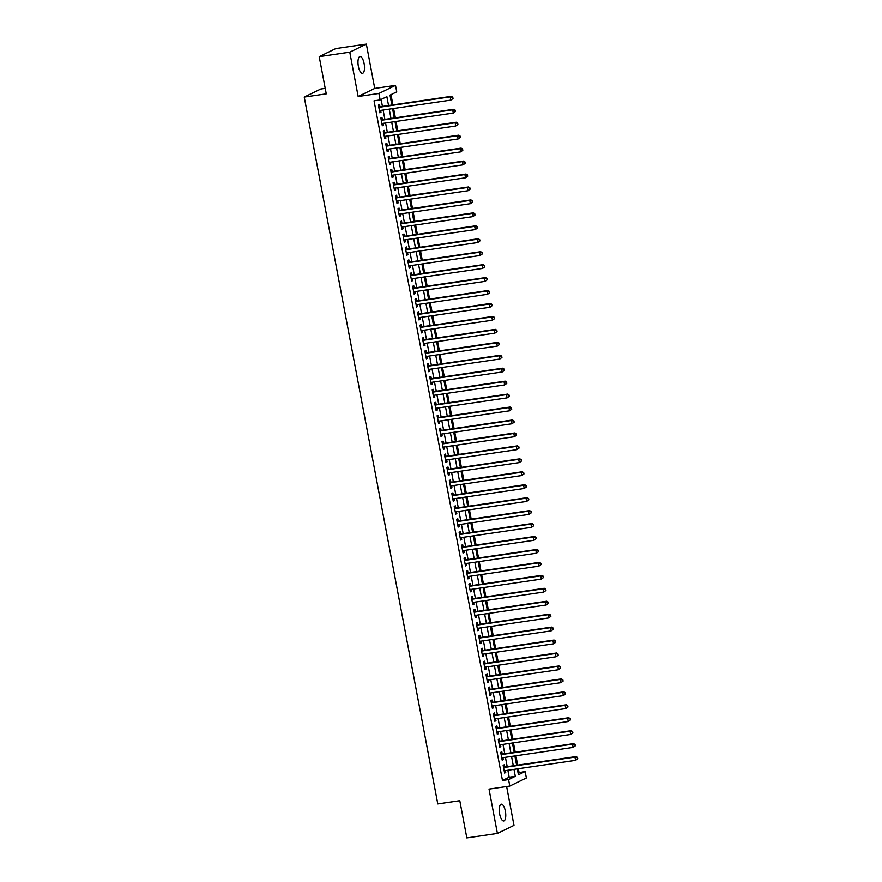 <?xml version="1.0" encoding="UTF-8"?>
<svg xmlns="http://www.w3.org/2000/svg" width="882" height="882" viewBox="0 0 882 882"><rect width="100%" height="100%" fill="white"/><g stroke="black" fill="none" stroke-linecap="round" stroke-linejoin="round"><path stroke-width="1.32" d="M505.364 811.164A8.478 3.065 81.7 0 0 501.274 804.175A8.478 3.065 81.7 0 0 499.631 813.954A8.478 3.065 81.7 0 0 503.732 820.955A8.478 3.065 81.7 0 0 505.364 811.164M364.112 63.57A8.478 3.065 81.7 0 0 360.01 56.569A8.478 3.065 81.7 0 0 358.368 66.359A8.478 3.065 81.7 0 0 362.469 73.36A8.478 3.065 81.7 0 0 364.112 63.57M518.076 772.864L525.154 771.496L526.378 777.968L509.796 786.038L508.572 779.567L515.297 776.303L513.986 769.358M325.204 88.376L320.816 89.016L304.235 97.086L437.781 803.91L459.787 800.68L466.821 837.9L497.393 833.424L513.974 825.354L506.632 786.501M304.235 97.086L326.241 93.867L319.207 56.646L335.788 48.576L366.35 44.1L349.768 52.17L358.147 96.513L378.929 93.47L395.511 85.4L396.735 91.871L390.009 95.135L391.884 105.046M358.147 96.513L374.729 88.443L366.35 44.1M374.729 88.443L395.511 85.4M519.046 772.389L518.351 768.718M517.668 765.113L515.904 755.775M515.22 752.17L513.456 742.831M512.773 739.215L511.009 729.877M510.325 726.272L508.561 716.934M507.878 713.329L506.114 703.99M505.441 700.385L503.677 691.047M502.994 687.442L501.23 678.104M500.546 674.498L498.782 665.16M498.098 661.544L496.334 652.206M495.651 648.601L493.887 639.263M493.203 635.657L491.439 626.319M490.756 622.714L488.992 613.376M488.319 609.771L486.544 600.433M485.872 596.816L484.108 587.478M483.424 583.873L481.66 574.535M480.977 570.93L479.213 561.591M478.529 557.986L476.765 548.648M476.082 545.043L474.318 535.705M473.634 532.1L471.87 522.761M471.186 519.145L469.422 509.807M468.75 506.202L466.986 496.864M466.302 493.258L464.538 483.92M463.855 480.315L462.091 470.977M461.407 467.372L459.643 458.034M458.96 454.417L457.196 445.079M456.512 441.474L454.748 432.136M454.065 428.531L452.301 419.193M451.628 415.587L449.864 406.249M449.181 402.644L447.417 393.306M446.733 389.701L444.969 380.363M444.285 376.746L442.521 367.408M441.838 363.803L440.074 354.465M439.39 350.86L437.626 341.521M436.943 337.916L435.179 328.578M434.506 324.973L432.731 315.635M432.059 312.019L430.295 302.68M429.611 299.075L427.847 289.737M427.164 286.132L425.4 276.794M424.716 273.188L422.952 263.85M422.269 260.245L420.505 250.907M419.821 247.302L418.057 237.964M417.373 234.347L415.609 225.009M414.937 221.404L413.173 212.066M412.489 208.461L410.725 199.123M410.042 195.517L408.278 186.179M407.594 182.574L405.83 173.236M405.147 169.62L403.383 160.281M402.699 156.676L400.935 147.338M400.252 143.733L398.488 134.395M397.815 130.79L396.051 121.451M395.368 117.846L393.604 108.508M392.92 104.903L390.98 94.672M319.207 56.646L349.768 52.17M504.691 767.009L504.261 764.749L503.137 765.289L504.603 773.062L505.728 772.511L505.375 770.614M502.244 754.066L501.814 751.806L500.689 752.346L502.167 760.119L503.28 759.567L502.927 757.671M499.796 741.123L499.366 738.851L498.253 739.403L499.719 747.164L500.833 746.624L500.48 744.728M497.349 728.179L496.919 725.908L495.805 726.459L497.272 734.221L498.385 733.681L498.032 731.784M494.901 715.225L494.471 712.965L493.358 713.505L494.824 721.278L495.949 720.726L495.585 718.841M492.454 702.281L492.035 700.021L490.91 700.562L492.377 708.334L493.501 707.783L493.137 705.887M490.017 689.338L489.587 687.078L488.463 687.618L489.929 695.391L491.053 694.84L490.69 692.943M487.57 676.395L487.14 674.124L486.015 674.675L487.481 682.436L488.606 681.896L488.253 680M485.122 663.451L484.692 661.18L483.568 661.732L485.045 669.493L486.158 668.953L485.806 667.057M482.675 650.508L482.245 648.237L481.131 648.788L482.597 656.55L483.711 656.01L483.358 654.113M480.227 637.554L479.797 635.294L478.683 635.834L480.15 643.606L481.263 643.055L480.911 641.17M477.779 624.61L477.349 622.35L476.236 622.89L477.702 630.663L478.827 630.112L478.463 628.216M475.332 611.667L474.913 609.407L473.788 609.947L475.255 617.709L476.379 617.168L476.015 615.272M472.895 598.724L472.465 596.452L471.341 597.004L472.807 604.765L473.932 604.225L473.568 602.329M470.448 585.78L470.018 583.509L468.893 584.06L470.36 591.822L471.484 591.282L471.12 589.385M468 572.826L467.57 570.566L466.446 571.106L467.912 578.879L469.037 578.327L468.684 576.442M465.553 559.883L465.123 557.622L463.998 558.163L465.476 565.935L466.589 565.384L466.236 563.488M463.105 546.939L462.675 544.679L461.562 545.219L463.028 552.992L464.141 552.441L463.789 550.544M460.658 533.996L460.228 531.725L459.114 532.276L460.58 540.038L461.705 539.497L461.341 537.601M458.21 521.053L457.791 518.781L456.667 519.333L458.133 527.094L459.257 526.554L458.894 524.658M455.762 508.109L455.344 505.838L454.219 506.389L455.685 514.151L456.81 513.611L456.446 511.714M453.326 495.155L452.896 492.895L451.771 493.435L453.238 501.208L454.362 500.656L453.998 498.771M450.878 482.211L450.448 479.951L449.324 480.492L450.79 488.264L451.915 487.713L451.562 485.817M448.431 469.268L448.001 467.008L446.876 467.548L448.354 475.31L449.467 474.77L449.114 472.873M445.983 456.325L445.553 454.054L444.44 454.605L445.906 462.366L447.02 461.826L446.667 459.93M443.536 443.381L443.106 441.11L441.992 441.662L443.459 449.423L444.572 448.883L444.219 446.987M441.088 430.427L440.658 428.167L439.545 428.707L441.011 436.48L442.136 435.928L441.772 434.043M438.641 417.484L438.222 415.224L437.097 415.764L438.563 423.536L439.688 422.985L439.324 421.089M436.204 404.54L435.774 402.28L434.65 402.82L436.116 410.593L437.24 410.042L436.877 408.146M433.757 391.597L433.327 389.326L432.202 389.877L433.668 397.639L434.793 397.098L434.44 395.202M431.309 378.654L430.879 376.382L429.755 376.934L431.221 384.695L432.345 384.155L431.993 382.259M428.861 365.71L428.432 363.439L427.318 363.99L428.784 371.752L429.898 371.212L429.545 369.315M426.414 352.756L425.984 350.496L424.87 351.036L426.337 358.809L427.45 358.257L427.097 356.372M423.966 339.813L423.536 337.552L422.423 338.093L423.889 345.865L425.014 345.314L424.65 343.418M421.519 326.869L421.1 324.598L419.975 325.149L421.442 332.911L422.566 332.371L422.202 330.474M419.082 313.926L418.652 311.655L417.528 312.206L418.994 319.968L420.119 319.427L419.755 317.531M416.635 300.983L416.205 298.711L415.08 299.263L416.547 307.024L417.671 306.484L417.307 304.588M414.187 288.028L413.757 285.768L412.633 286.308L414.099 294.081L415.224 293.53L414.871 291.644M411.74 275.085L411.31 272.825L410.185 273.365L411.662 281.137L412.776 280.586L412.423 278.69M409.292 262.141L408.862 259.881L407.749 260.422L409.215 268.194L410.328 267.643L409.976 265.747M406.845 249.198L406.415 246.927L405.301 247.478L406.767 255.24L407.881 254.7L407.528 252.803M404.397 236.255L403.978 233.984L402.853 234.535L404.32 242.296L405.444 241.756L405.081 239.86M401.949 223.311L401.531 221.04L400.406 221.591L401.872 229.353L402.997 228.813L402.633 226.917M399.513 210.357L399.083 208.097L397.958 208.637L399.425 216.41L400.549 215.858L400.185 213.973M397.065 197.414L396.635 195.154L395.511 195.694L396.977 203.466L398.102 202.915L397.749 201.019M394.618 184.47L394.188 182.199L393.063 182.75L394.541 190.512L395.654 189.972L395.301 188.075M392.17 171.527L391.74 169.256L390.627 169.807L392.093 177.569L393.207 177.028L392.854 175.132M389.723 158.584L389.293 156.312L388.179 156.864L389.646 164.625L390.759 164.085L390.406 162.189M387.275 145.629L386.845 143.369L385.732 143.909L387.198 151.682L388.323 151.131L387.959 149.245M384.828 132.686L384.409 130.426L383.284 130.966L384.75 138.739L385.875 138.187L385.511 136.291M382.391 119.743L381.961 117.482L380.837 118.023L382.303 125.795L383.427 125.244L383.064 123.348M388.554 105.531L386.878 96.667L380.153 99.942L374.045 100.835L502.464 780.471L509.179 777.196L507.867 770.251M507.194 766.645L505.43 757.307M504.747 753.702L502.983 744.364M502.299 740.759L500.535 731.421M499.851 727.804L498.087 718.466M497.404 714.861L495.64 705.523M494.956 701.918L493.192 692.579M492.509 688.974L490.745 679.636M490.072 676.031L488.297 666.693M487.625 663.088L485.861 653.749M485.177 650.133L483.413 640.795M482.73 637.19L480.966 627.852M480.282 624.247L478.518 614.908M477.835 611.303L476.071 601.965M475.387 598.36L473.623 589.022M472.939 585.405L471.175 576.067M470.503 572.462L468.739 563.124M468.055 559.519L466.291 550.181M465.608 546.575L463.844 537.237M463.16 533.632L461.396 524.294M460.713 520.689L458.949 511.351M458.265 507.734L456.501 498.396M455.818 494.791L454.054 485.453M453.381 481.848L451.606 472.509M450.934 468.904L449.17 459.566M448.486 455.961L446.722 446.623M446.038 443.007L444.274 433.668M443.591 430.063L441.827 420.725M441.143 417.12L439.379 407.782M438.696 404.177L436.932 394.838M436.248 391.233L434.484 381.895M433.812 378.29L432.048 368.952M431.364 365.335L429.6 355.997M428.917 352.392L427.153 343.054M426.469 339.449L424.705 330.111M424.022 326.505L422.257 317.167M421.574 313.562L419.81 304.224M419.126 300.608L417.362 291.269M416.69 287.664L414.926 278.326M414.242 274.721L412.478 265.383M411.795 261.778L410.031 252.439M409.347 248.834L407.583 239.496M406.9 235.88L405.136 226.553M404.452 222.937L402.688 213.598M402.005 209.993L400.241 200.655M399.568 197.05L397.793 187.712M397.12 184.106L395.357 174.768M394.673 171.163L392.909 161.825M392.225 158.209L390.461 148.871M389.778 145.265L388.014 135.927M387.33 132.322L385.566 122.984M384.883 119.379L383.119 110.041M382.435 106.435L381.123 99.468M379.944 106.799L379.514 104.528L378.389 105.079L379.855 112.841L380.98 112.301L380.627 110.404M509.796 786.038L489.014 789.081L497.393 833.424M502.464 780.471L508.572 779.567M380.153 99.942L378.929 93.47M517.315 768.872L518.429 774.771L525.154 771.496M392.567 108.651L394.331 117.99M395.015 121.606L396.779 130.944M397.462 134.549L399.226 143.887M399.91 147.492L401.674 156.831M402.357 160.436L404.121 169.774M404.794 173.379L406.569 182.717M407.241 186.323L409.005 195.661M409.689 199.277L411.453 208.615M412.137 212.22L413.901 221.558M414.584 225.164L416.348 234.502M417.032 238.107L418.796 247.445M419.479 251.05L421.243 260.388M421.927 264.005L423.691 273.343M424.363 276.948L426.127 286.286M426.811 289.891L428.575 299.23M429.258 302.835L431.022 312.173M431.706 315.778L433.47 325.116M434.153 328.732L435.917 338.06M436.601 341.676L438.365 351.014M439.049 354.619L440.813 363.957M441.485 367.562L443.249 376.901M443.933 380.506L445.697 389.844M446.38 393.449L448.144 402.787M448.828 406.404L450.592 415.742M451.275 419.347L453.039 428.685M453.723 432.29L455.487 441.628M456.17 445.234L457.934 454.572M458.607 458.177L460.382 467.515M461.054 471.131L462.818 480.458M463.502 484.075L465.266 493.413M465.95 497.018L467.714 506.356M468.397 509.961L470.161 519.3M470.845 522.905L472.609 532.243M473.292 535.848L475.056 545.186M475.74 548.802L477.504 558.141M478.176 561.746L479.94 571.084M480.624 574.689L482.388 584.027M483.071 587.633L484.835 596.971M485.519 600.576L487.283 609.914M487.967 613.53L489.731 622.868M490.414 626.474L492.178 635.812M492.862 639.417L494.626 648.755M495.298 652.36L497.062 661.698M497.746 665.304L499.51 674.642M500.193 678.247L501.957 687.585M502.641 691.201L504.405 700.54M505.088 704.145L506.852 713.483M507.536 717.088L509.3 726.426M509.983 730.031L511.747 739.37M512.42 742.975L514.195 752.313M514.868 755.929L516.632 765.267M513.302 765.752L511.538 756.414M510.854 752.809L509.09 743.471M508.407 739.855L506.643 730.517M505.959 726.911L504.195 717.573M503.523 713.968L501.759 704.63M501.075 701.025L499.311 691.686M498.628 688.081L496.864 678.743M496.18 675.138L494.416 665.8M493.733 662.184L491.969 652.845M491.285 649.24L489.521 639.902M488.837 636.297L487.073 626.959M486.401 623.353L484.626 614.015M483.953 610.41L482.189 601.072M481.506 597.456L479.742 588.118M479.058 584.512L477.294 575.174M476.611 571.569L474.847 562.231M474.163 558.626L472.399 549.288M471.716 545.682L469.952 536.344M469.268 532.739L467.504 523.401M466.832 519.785L465.068 510.446M464.384 506.841L462.62 497.503M461.936 493.898L460.172 484.56M459.489 480.955L457.725 471.616M457.041 468.011L455.277 458.673M454.594 455.057L452.83 445.719M452.146 442.114L450.382 432.775M449.71 429.17L447.946 419.832M447.262 416.227L445.498 406.889M444.815 403.283L443.051 393.945M442.367 390.329L440.603 381.002M439.92 377.386L438.156 368.048M437.472 364.442L435.708 355.104M435.024 351.499L433.26 342.161M432.577 338.556L430.813 329.218M430.14 325.612L428.376 316.274M427.693 312.658L425.929 303.32M425.245 299.715L423.481 290.376M422.798 286.771L421.034 277.433M420.35 273.828L418.586 264.49M417.903 260.885L416.139 251.546M415.455 247.93L413.691 238.603M413.019 234.987L411.255 225.649M410.571 222.044L408.807 212.705M408.123 209.1L406.359 199.762M405.676 196.157L403.912 186.819M403.228 183.213L401.464 173.875M400.781 170.259L399.017 160.921M398.333 157.316L396.569 147.978M395.897 144.372L394.122 135.034M393.449 131.429L391.685 122.091M391.002 118.486L389.238 109.148M509.179 777.196L515.297 776.303M379.789 112.477L380.98 112.301M382.237 125.42L383.427 125.244M384.684 138.364L385.875 138.187M387.132 151.307L388.323 151.131M389.568 164.25L390.759 164.085M392.016 177.205L393.207 177.028M394.463 190.148L395.654 189.972M396.911 203.092L398.102 202.915M399.359 216.035L400.549 215.858M401.806 228.978L402.997 228.813M404.254 241.933L405.444 241.756M406.69 254.876L407.881 254.7M409.138 267.819L410.328 267.643M411.585 280.763L412.776 280.586M414.033 293.706L415.224 293.53M416.48 306.649L417.671 306.484M418.928 319.604L420.119 319.427M421.375 332.547L422.566 332.371M423.823 345.49L425.014 345.314M426.26 358.434L427.45 358.257M428.707 371.377L429.898 371.212M431.155 384.332L432.345 384.155M433.602 397.275L434.793 397.098M436.05 410.218L437.24 410.042M438.497 423.162L439.688 422.985M440.945 436.105L442.136 435.928M443.381 449.048L444.572 448.883M445.829 462.003L447.02 461.826M448.277 474.946L449.467 474.77M450.724 487.889L451.915 487.713M453.172 500.833L454.362 500.656M455.619 513.776L456.81 513.611M458.067 526.73L459.257 526.554M460.514 539.674L461.705 539.497M462.951 552.617L464.141 552.441M465.398 565.56L466.589 565.384M467.846 578.504L469.037 578.327M470.293 591.447L471.484 591.282M472.741 604.402L473.932 604.225M475.189 617.345L476.379 617.168M477.636 630.288L478.827 630.112M480.073 643.232L481.263 643.055M482.52 656.175L483.711 656.01M484.968 669.129L486.158 668.953M487.415 682.073L488.606 681.896M489.863 695.016L491.053 694.84M492.31 707.959L493.501 707.783M494.758 720.903L495.949 720.726M497.194 733.846L498.385 733.681M499.642 746.8L500.833 746.624M502.09 759.744L503.28 759.567M504.537 772.687L505.728 772.511M453.017 98.541L452.775 97.241L453.017 98.541L450.834 100.129L379.436 110.581M452.576 98.762L450.834 100.129L450.217 96.888L451.341 96.347L378.962 106.943A1.323 1.224 -116 0 1 378.742 106.954M378.819 107.339L450.217 96.888L452.334 97.461M452.775 97.241L451.341 96.347M455.465 111.485L455.222 110.195L455.465 111.485L453.282 113.072L381.873 123.524M455.024 111.705L453.282 113.072L452.664 109.831L453.789 109.291L381.41 119.886A1.323 1.224 -116 0 1 381.189 119.897M381.267 120.294L452.664 109.831L454.77 110.404M455.222 110.195L453.789 109.291M457.912 124.428L457.67 123.138L457.912 124.428L455.718 126.016L384.32 136.467M457.46 124.649L455.718 126.016L455.112 122.774L456.237 122.234L383.857 132.829A1.323 1.224 -116 0 1 383.637 132.84M383.714 133.237L455.112 122.774L457.218 123.359M457.67 123.138L456.237 122.234M460.36 137.371L460.117 136.082L460.36 137.371L458.166 138.959L386.768 149.411M459.908 137.592L458.166 138.959L457.56 135.729L458.673 135.178L386.305 145.773A1.323 1.224 -116 0 1 386.084 145.784M386.162 146.18L457.56 135.729L459.665 136.302M460.117 136.082L458.673 135.178M462.807 150.326L462.565 149.025L462.807 150.326L460.613 151.902L389.216 162.365M462.355 150.535L460.613 151.902L460.007 148.672L461.121 148.121L388.742 158.727A1.323 1.224 -116 0 1 388.532 158.738M388.609 159.124L460.007 148.672L462.113 149.245M462.565 149.025L461.121 148.121M465.255 163.269L465.001 161.968L465.255 163.269L463.061 164.846L391.663 175.309M464.803 163.479L463.061 164.846L462.455 161.615L463.568 161.064L391.189 171.67A1.323 1.224 -116 0 1 390.98 171.681M391.046 172.067L462.455 161.615L464.56 162.189M465.001 161.968L463.568 161.064M467.703 176.213L467.449 174.912L467.703 176.213L465.509 177.8L394.111 188.252M467.251 176.433L465.509 177.8L464.891 174.559L466.016 174.019L393.637 184.614A1.323 1.224 -116 0 1 393.427 184.625M393.493 185.011L464.891 174.559L467.008 175.132M467.449 174.912L466.016 174.019M470.139 189.156L469.897 187.866L470.139 189.156L467.956 190.744L396.558 201.195M469.698 189.376L467.956 190.744L467.339 187.502L468.463 186.962L396.084 197.557A1.323 1.224 -116 0 1 395.864 197.568M395.941 197.965L467.339 187.502L469.456 188.075M469.897 187.866L468.463 186.962M472.587 202.099L472.344 200.809L472.587 202.099L470.404 203.687L398.995 214.139M472.146 202.32L470.404 203.687L469.786 200.457L470.911 199.905L398.532 210.5A1.323 1.224 -116 0 1 398.311 210.511M398.388 210.908L469.786 200.457L471.892 201.03M472.344 200.809L470.911 199.905M475.034 215.043L474.792 213.753L475.034 215.043L472.84 216.63L401.442 227.093M474.582 215.263L472.84 216.63L472.234 213.4L473.358 212.849L400.979 223.455A1.323 1.224 -116 0 1 400.759 223.466M400.836 223.852L472.234 213.4L474.34 213.973M474.792 213.753L473.358 212.849M477.482 227.997L477.239 226.696L477.482 227.997L475.288 229.574L403.89 240.036M477.03 228.206L475.288 229.574L474.681 226.343L475.806 225.792L403.427 236.398A1.323 1.224 -116 0 1 403.206 236.409M403.283 236.795L474.681 226.343L476.787 226.917M477.239 226.696L475.806 225.792M479.929 240.94L479.687 239.639L479.929 240.94L477.735 242.528L406.337 252.98M479.477 241.161L477.735 242.528L477.129 239.287L478.242 238.746L405.863 249.341A1.323 1.224 -116 0 1 405.654 249.352M405.731 249.738L477.129 239.287L479.235 239.86M479.687 239.639L478.242 238.746M482.377 253.884L482.134 252.594L482.377 253.884L480.183 255.471L408.785 265.923M481.925 254.104L480.183 255.471L479.576 252.23L480.69 251.69L408.311 262.285A1.323 1.224 -116 0 1 408.101 262.296M408.168 262.693L479.576 252.23L481.682 252.803M482.134 252.594L480.69 251.69M484.824 266.827L484.571 265.537L484.824 266.827L482.63 268.415L411.233 278.866M484.372 267.048L482.63 268.415L482.013 265.173L483.138 264.633L410.758 275.228A1.323 1.224 -116 0 1 410.549 275.239M410.615 275.636L482.013 265.173L484.13 265.758M484.571 265.537L483.138 264.633M487.261 279.77L487.018 278.48L487.261 279.77L485.078 281.358L413.68 291.81M486.82 279.991L485.078 281.358L484.461 278.128L485.585 277.576L413.206 288.171A1.323 1.224 -116 0 1 412.985 288.182M413.063 288.579L484.461 278.128L486.577 278.701M487.018 278.48L485.585 277.576M489.708 292.725L489.466 291.424L489.708 292.725L487.526 294.301L416.117 304.764M489.267 292.934L487.526 294.301L486.908 291.071L488.033 290.52L415.654 301.126A1.323 1.224 -116 0 1 415.433 301.137M415.51 301.523L486.908 291.071L489.014 291.644M489.466 291.424L488.033 290.52M492.156 305.668L491.913 304.367L492.156 305.668L489.973 307.256L418.564 317.707M491.715 305.878L489.973 307.256L489.356 304.014L490.48 303.463L418.101 314.069A1.323 1.224 -116 0 1 417.881 314.08M417.958 314.466L489.356 304.014L491.461 304.588M491.913 304.367L490.48 303.463M494.604 318.611L494.361 317.311L494.604 318.611L492.41 320.199L421.012 330.651M494.152 318.832L492.41 320.199L491.803 316.958L492.928 316.418L420.549 327.013A1.323 1.224 -116 0 1 420.328 327.024M420.405 327.409L491.803 316.958L493.909 317.531M494.361 317.311L492.928 316.418M497.051 331.555L496.809 330.265L497.051 331.555L494.857 333.142L423.459 343.594M496.599 331.775L494.857 333.142L494.251 329.901L495.364 329.361L422.996 339.956A1.323 1.224 -116 0 1 422.776 339.967M422.853 340.364L494.251 329.901L496.357 330.474M496.809 330.265L495.364 329.361M499.499 344.498L499.256 343.208L499.499 344.498L497.305 346.086L425.907 356.537M499.047 344.719L497.305 346.086L496.698 342.855L497.812 342.304L425.433 352.899A1.323 1.224 -116 0 1 425.223 352.91M425.289 353.307L496.698 342.855L498.804 343.429M499.256 343.208L497.812 342.304M501.946 357.442L501.693 356.152L501.946 357.442L499.752 359.029L428.354 369.492M501.494 357.662L499.752 359.029L499.146 355.799L500.259 355.248L427.88 365.854A1.323 1.224 -116 0 1 427.671 365.865M427.737 366.25L499.146 355.799L501.252 356.372M501.693 356.152L500.259 355.248M504.394 370.396L504.14 369.095L504.394 370.396L502.2 371.972L430.802 382.435M503.942 370.605L502.2 371.972L501.582 368.742L502.707 368.191L430.328 378.797A1.323 1.224 -116 0 1 430.118 378.808M430.184 379.194L501.582 368.742L503.699 369.315M504.14 369.095L502.707 368.191M506.83 383.339L506.588 382.038L506.83 383.339L504.647 384.927L433.249 395.379M506.389 383.56L504.647 384.927L504.03 381.685L505.154 381.145L432.775 391.74A1.323 1.224 -116 0 1 432.555 391.751M432.632 392.137L504.03 381.685L506.147 382.259M506.588 382.038L505.154 381.145M509.278 396.283L509.035 394.993L509.278 396.283L507.095 397.87L435.686 408.322M508.837 396.503L507.095 397.87L506.477 394.629L507.602 394.089L435.223 404.684A1.323 1.224 -116 0 1 435.002 404.695M435.08 405.092L506.477 394.629L508.583 395.202M509.035 394.993L507.602 394.089M511.725 409.226L511.483 407.936L511.725 409.226L509.531 410.814L438.133 421.265M511.273 409.446L509.531 410.814L508.925 407.572L510.05 407.032L437.67 417.627A1.323 1.224 -116 0 1 437.45 417.638M437.527 418.035L508.925 407.572L511.031 408.157M511.483 407.936L510.05 407.032M514.173 422.169L513.93 420.879L514.173 422.169L511.979 423.757L440.581 434.209M513.721 422.39L511.979 423.757L511.373 420.527L512.486 419.975L440.118 430.57A1.323 1.224 -116 0 1 439.898 430.581M439.975 430.978L511.373 420.527L513.478 421.1M513.93 420.879L512.486 419.975M516.62 435.124L516.378 433.823L516.62 435.124L514.427 436.7L443.029 447.163M516.168 435.333L514.427 436.7L513.82 433.47L514.934 432.919L442.555 443.525A1.323 1.224 -116 0 1 442.345 443.536M442.422 443.922L513.82 433.47L515.926 434.043M516.378 433.823L514.934 432.919M519.068 448.067L518.825 446.766L519.068 448.067L516.874 449.655L445.476 460.106M518.616 448.288L516.874 449.655L516.268 446.413L517.381 445.873L445.002 456.468A1.323 1.224 -116 0 1 444.793 456.479M444.859 456.865L516.268 446.413L518.373 446.987M518.825 446.766L517.381 445.873M521.516 461.01L521.262 459.709L521.516 461.01L519.322 462.598L447.924 473.05M521.064 461.231L519.322 462.598L518.704 459.357L519.829 458.816L447.45 469.411A1.323 1.224 -116 0 1 447.24 469.422M447.306 469.808L518.704 459.357L520.821 459.93M521.262 459.709L519.829 458.816M523.952 473.954L523.71 472.664L523.952 473.954L521.769 475.541L450.371 485.993M523.511 474.174L521.769 475.541L521.152 472.3L522.276 471.76L449.897 482.355A1.323 1.224 -116 0 1 449.677 482.366M449.754 482.763L521.152 472.3L523.269 472.873M523.71 472.664L522.276 471.76M526.4 486.897L526.157 485.607L526.4 486.897L524.217 488.485L452.808 498.936M525.959 487.118L524.217 488.485L523.599 485.254L524.724 484.703L452.345 495.298A1.323 1.224 -116 0 1 452.124 495.309M452.201 495.706L523.599 485.254L525.705 485.828M526.157 485.607L524.724 484.703M528.847 499.84L528.605 498.55L528.847 499.84L526.653 501.428L455.255 511.891M528.395 500.061L526.653 501.428L526.047 498.198L527.171 497.646L454.792 508.252A1.323 1.224 -116 0 1 454.572 508.264M454.649 508.649L526.047 498.198L528.153 498.771M528.605 498.55L527.171 497.646M531.295 512.795L531.052 511.494L531.295 512.795L529.101 514.371L457.703 524.834M530.843 513.004L529.101 514.371L528.494 511.141L529.619 510.59L457.24 521.196A1.323 1.224 -116 0 1 457.019 521.207M457.097 521.593L528.494 511.141L530.6 511.714M531.052 511.494L529.619 510.59M533.742 525.738L533.5 524.437L533.742 525.738L531.548 527.326L460.15 537.777M533.29 525.959L531.548 527.326L530.942 524.084L532.055 523.544L459.676 534.139A1.323 1.224 -116 0 1 459.467 534.15M459.544 534.536L530.942 524.084L533.048 524.658M533.5 524.437L532.055 523.544M536.19 538.682L535.947 537.392L536.19 538.682L533.996 540.269L462.598 550.721M535.738 538.902L533.996 540.269L533.389 537.028L534.503 536.488L462.124 547.083A1.323 1.224 -116 0 1 461.914 547.094M461.981 547.49L533.389 537.028L535.495 537.601M535.947 537.392L534.503 536.488M538.637 551.625L538.384 550.335L538.637 551.625L536.443 553.212L465.046 563.664M538.185 551.845L536.443 553.212L535.826 549.971L536.951 549.431L464.571 560.026A1.323 1.224 -116 0 1 464.362 560.037M464.428 560.434L535.826 549.971L537.943 550.555M538.384 550.335L536.951 549.431M541.074 564.568L540.831 563.278L541.074 564.568L538.891 566.156L467.493 576.608M540.633 564.789L538.891 566.156L538.274 562.925L539.398 562.374L467.019 572.969A1.323 1.224 -116 0 1 466.798 572.98M466.876 573.377L538.274 562.925L540.39 563.499M540.831 563.278L539.398 562.374M543.521 577.523L543.279 576.222L543.521 577.523L541.339 579.099L469.93 589.562M543.08 577.732L541.339 579.099L540.721 575.869L541.846 575.318L469.467 585.924A1.323 1.224 -116 0 1 469.246 585.935M469.323 586.321L540.721 575.869L542.827 576.442M543.279 576.222L541.846 575.318M545.969 590.466L545.726 589.165L545.969 590.466L543.786 592.054L472.377 602.505M545.528 590.686L543.786 592.054L543.169 588.812L544.293 588.272L471.914 598.867A1.323 1.224 -116 0 1 471.694 598.878M471.771 599.264L543.169 588.812L545.274 589.385M545.726 589.165L544.293 588.272M548.417 603.409L548.174 602.108L548.417 603.409L546.223 604.997L474.825 615.449M547.965 603.63L546.223 604.997L545.616 601.756L546.741 601.215L474.362 611.81A1.323 1.224 -116 0 1 474.141 611.821M474.218 612.207L545.616 601.756L547.722 602.329M548.174 602.108L546.741 601.215M550.864 616.353L550.622 615.063L550.864 616.353L548.67 617.94L477.272 628.392M550.412 616.573L548.67 617.94L548.064 614.699L549.177 614.159L476.809 624.754A1.323 1.224 -116 0 1 476.589 624.765M476.666 625.162L548.064 614.699L550.17 615.272M550.622 615.063L549.177 614.159M553.312 629.296L553.069 628.006L553.312 629.296L551.118 630.884L479.72 641.335M552.86 629.516L551.118 630.884L550.511 627.653L551.625 627.102L479.246 637.697A1.323 1.224 -116 0 1 479.036 637.708M479.102 638.105L550.511 627.653L552.617 628.227M553.069 628.006L551.625 627.102M555.759 642.239L555.506 640.949L555.759 642.239L553.565 643.827L482.167 654.29M555.307 642.46L553.565 643.827L552.959 640.597L554.072 640.045L481.693 650.651A1.323 1.224 -116 0 1 481.484 650.662M481.55 651.048L552.959 640.597L555.065 641.17M555.506 640.949L554.072 640.045M558.207 655.194L557.953 653.893L558.207 655.194L556.013 656.77L484.615 667.233M557.755 655.403L556.013 656.77L555.395 653.54L556.52 652.989L484.141 663.595A1.323 1.224 -116 0 1 483.931 663.606M483.998 663.992L555.395 653.54L557.512 654.113M557.953 653.893L556.52 652.989M560.643 668.137L560.401 666.836L560.643 668.137L558.46 669.725L487.062 680.176M560.202 668.358L558.46 669.725L557.843 666.483L558.967 665.943L486.588 676.538A1.323 1.224 -116 0 1 486.368 676.549M486.445 676.935L557.843 666.483L559.96 667.057M560.401 666.836L558.967 665.943M563.091 681.08L562.848 679.79L563.091 681.08L560.908 682.668L489.499 693.12M562.65 681.301L560.908 682.668L560.29 679.427L561.415 678.886L489.036 689.481A1.323 1.224 -116 0 1 488.815 689.492M488.893 689.889L560.29 679.427L562.396 680M562.848 679.79L561.415 678.886M565.538 694.024L565.296 692.734L565.538 694.024L563.344 695.611L491.947 706.063M565.086 694.244L563.344 695.611L562.738 692.37L563.863 691.83L491.483 702.425A1.323 1.224 -116 0 1 491.263 702.436M491.34 702.833L562.738 692.37L564.844 692.954M565.296 692.734L563.863 691.83M567.986 706.967L567.743 705.677L567.986 706.967L565.792 708.555L494.394 719.006M567.534 707.188L565.792 708.555L565.186 705.324L566.299 704.773L493.931 715.368A1.323 1.224 -116 0 1 493.711 715.379M493.788 715.776L565.186 705.324L567.291 705.898M567.743 705.677L566.299 704.773M570.433 719.921L570.191 718.621L570.433 719.921L568.24 721.498L496.842 731.961M569.981 720.131L568.24 721.498L567.633 718.268L568.747 717.716L496.368 728.323A1.323 1.224 -116 0 1 496.158 728.334M496.235 728.719L567.633 718.268L569.739 718.841M570.191 718.621L568.747 717.716M572.881 732.865L572.639 731.564L572.881 732.865L570.687 734.452L499.289 744.904M572.429 733.085L570.687 734.452L570.081 731.211L571.194 730.671L498.815 741.266A1.323 1.224 -116 0 1 498.606 741.277M498.672 741.663L570.081 731.211L572.186 731.784M572.639 731.564L571.194 730.671M575.329 745.808L575.075 744.518L575.329 745.808L573.135 747.396L501.737 757.847M574.877 746.029L573.135 747.396L572.517 744.154L573.642 743.614L501.263 754.209A1.323 1.224 -116 0 1 501.053 754.22M501.119 754.606L572.517 744.154L574.634 744.728M575.075 744.518L573.642 743.614M577.765 758.752L577.523 757.462L577.765 758.752L575.582 760.339L504.184 770.791M577.324 758.972L575.582 760.339L574.965 757.098L576.089 756.558L503.71 767.153A1.323 1.224 -116 0 1 503.49 767.164M503.567 767.561L574.965 757.098L577.082 757.671M577.523 757.462L576.089 756.558"/></g></svg>
